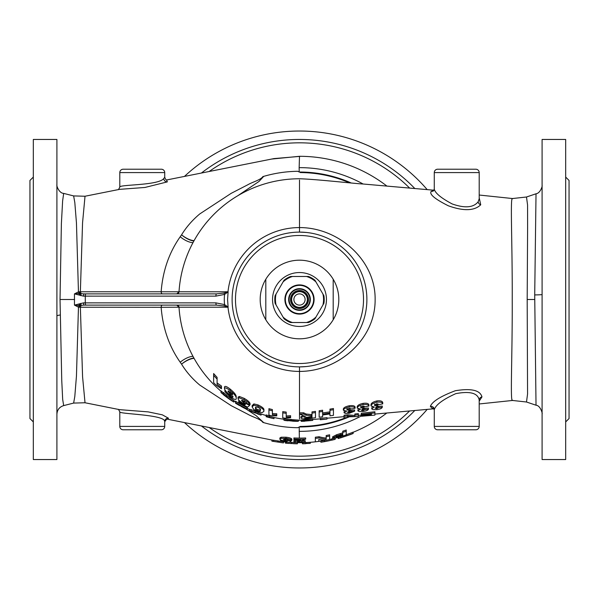 <?xml version="1.0" encoding="UTF-8"?>
<svg xmlns="http://www.w3.org/2000/svg" width="599" height="599" viewBox="0 0 599 599"><rect width="100%" height="100%" fill="white"/><g stroke="black" fill="none" stroke-linecap="round" stroke-linejoin="round"><path stroke-width="0.9" d="M293.922 438.004L299.35 438.124L299.201 426.967L300.249 426.443L297.815 427.716A128.223 128.223 0 0 1 263.732 422.639L262.894 422.43C260.67 419.015 252.478 417.009 247.731 414.194L231.192 405.665L199.729 385.045C192.309 378.785 186.259 371.829 181.572 364.177L180.209 362.238C169.135 346.492 162.786 328.185 161.153 307.309L80.363 307.235L82.58 376.816L85.021 402.76L73.632 403.082L74.8 396.508L76.455 376.015L78.462 307.137L74.463 305.116L74.456 293.884L79.128 293.39L78.926 294.985L74.456 293.884L78.454 291.863L76.455 223.008L74.815 202.574L73.632 195.918L85.021 196.24L82.557 222.783L80.363 291.765L227.987 291.78A2.246 1.333 -90 0 1 227.979 291.885A2.246 1.086 57.8 0 0 228.024 291.998L224.58 294.401L215.895 296.131L83.441 296.123L78.926 294.985M79.51 291.765A2.246 1.393 -90 0 0 80.101 293.48L79.128 293.39L78.454 291.863L80.363 291.765L81.112 293.66L83.755 293.884L83.441 296.123M193.941 240.895A11.231 4.013 34 0 1 181.572 234.823C186.282 227.141 192.331 220.185 199.729 213.955L231.184 193.342L247.724 184.814C252.471 181.999 260.692 179.97 262.894 176.57L263.732 176.361A128.223 128.223 0 0 1 297.815 171.284L299.201 172.033A127.467 127.467 0 0 1 351.149 182.965M263.732 176.361L258.993 181.46L237.736 195.761M245.957 408.96L256.058 415.586L263.732 422.639M308.485 299.5A8.985 8.985 0 0 1 299.5 308.485A8.985 8.985 0 0 1 290.515 299.5A8.985 8.985 0 0 1 299.5 290.515A8.985 8.985 0 0 1 308.485 299.5A8.985 8.985 0 0 1 299.5 308.485A8.985 8.985 0 0 1 290.515 299.5M307.362 299.5A7.862 7.862 0 0 1 299.5 307.362A7.862 7.862 0 0 1 291.638 299.5A7.862 7.862 0 0 1 299.5 291.638A7.862 7.862 0 0 1 307.362 299.5M293.884 299.5A5.616 5.616 0 0 0 299.5 305.116A5.616 5.616 0 0 0 305.116 299.5A5.616 5.616 0 0 0 299.5 293.884A5.616 5.616 0 0 0 293.884 299.5M299.5 309.893A10.385 10.385 0 0 0 309.893 299.5A10.385 10.385 0 0 0 299.5 289.115A10.385 10.385 0 0 0 289.107 299.5A10.385 10.385 0 0 0 299.5 309.893M299.5 288.666A10.834 10.834 0 0 1 310.334 299.5A10.834 10.834 0 0 1 299.5 310.342A10.834 10.834 0 0 1 288.658 299.5A10.834 10.834 0 0 1 299.5 288.666M299.5 313.651A14.151 14.151 0 0 0 313.651 299.5A14.151 14.151 0 0 0 299.5 285.349A14.151 14.151 0 0 0 285.349 299.5A14.151 14.151 0 0 0 299.5 313.651M299.5 314.101A14.601 14.601 0 0 0 314.101 299.5A14.601 14.601 0 0 0 299.5 284.899A14.601 14.601 0 0 0 284.899 299.5A14.601 14.601 0 0 0 299.5 314.101M299.5 326.455A26.955 26.955 0 0 0 326.455 299.5A26.955 26.955 0 0 0 299.5 272.545A26.955 26.955 0 0 0 272.545 299.5A26.955 26.955 0 0 0 299.5 326.455M333.194 279.254A39.309 39.309 0 0 0 265.806 279.254A39.309 39.309 0 0 0 299.5 338.809A39.309 39.309 0 0 0 333.194 279.254L333.194 319.746M184.47 422.587A168.469 168.469 0 0 0 427.124 409.469M427.124 189.531A168.469 168.469 0 0 0 184.47 176.413M299.365 440.123L299.335 439.277L293.922 439.074L293.922 439.936L299.365 440.123A140.623 140.623 0 0 0 300.601 440.115L293.922 441.86C294.274 442.384 296.116 442.661 299.455 442.698L299.455 442.294L297.381 441.897L299.41 441.298L299.38 440.46M279.868 439.142L279.868 437.981L281.141 437.225L285.963 437.203C289.377 437.614 291.339 438.236 291.848 439.052L291.848 440.205C291.361 439.404 289.399 438.79 285.963 438.371L281.141 438.393L279.868 439.142C279.943 439.906 281.665 440.512 285.027 440.961L287.25 441.059L286.539 441.538L280.557 440.849L280.557 441.358L289.317 442.272L291.391 440.744L285.858 440.475L283.327 439.584L286.112 439.164L288.853 440.07L291.848 440.205M284.48 439.104L287.408 439.381M85.021 402.76L119.62 409.656L148.163 411.88L162.307 414.822L168.536 418.259L166.717 418.918M271.804 439.973L271.414 439.921A143.198 143.198 0 0 0 271.946 440.025L280.557 441.328M281.65 441.5L285.409 442.01M285.401 442.01L286.674 442.062L286.674 443.193L285.401 443.14L285.401 442.01L277.681 441.029M289.422 442.212L297.381 442.676L297.381 443.799L286.674 443.193M299.5 442.698L299.448 441.568M293.922 441.86L293.922 440.714L295.666 439.973M299.335 439.277A139.777 139.777 0 0 0 305.67 439.142L305.67 437.981A138.624 138.624 0 0 1 299.35 438.124M78.926 304.015L79.135 305.61L74.463 305.116L83.441 302.877L215.895 302.869L224.58 304.599L228.024 307.002A2.246 1.086 122.2 0 0 227.979 307.115A2.246 1.333 -90 0 1 227.987 307.22L179.011 307.22A2.246 2.246 0 0 0 176.772 305.116L179.026 307.212L161.153 307.309A2.246 1.325 -90 0 1 162.486 305.116M355.095 408.248L355.095 407.028C354.668 405.755 352.729 405.336 349.277 405.763C345.645 406.541 343.669 407.62 343.347 408.99L343.347 410.203L346.619 411.169L344.036 412.718L345.264 413.385L349.232 413.288L354.63 411.176L351.179 411.498L349.202 412.464L347.487 412.142L349.928 411.094L350.258 410.09L348.88 410.39L346.799 409.746L349.21 408.263L351.635 408.96L355.095 408.248C354.668 406.991 352.729 406.571 349.277 406.998C345.645 407.777 343.669 408.84 343.347 410.203M350.258 410.09L350.258 408.892L348.88 409.192L346.799 408.533M354.63 411.176L354.63 409.986L351.179 410.315L348.67 411.341M344.32 411.049L344.036 412.718M382.739 403.838L382.739 402.58C382.349 401.075 380.41 400.529 376.928 400.933C373.267 401.779 371.283 403 370.991 404.595L370.991 405.83L374.263 407.05L371.68 408.825L372.915 409.656L376.876 409.649C380.013 409.214 381.81 408.421 382.282 407.283L378.823 407.567L376.853 408.668L375.139 408.233L377.58 407.05L377.902 405.875L376.531 406.189L374.442 405.373L376.853 403.696L379.287 404.572L382.739 403.838C382.342 402.348 380.402 401.809 376.928 402.214C373.267 403.045 371.29 404.25 370.991 405.83M377.902 405.875L377.902 404.647L376.531 404.961L374.442 404.138M382.282 407.283L382.282 406.07L378.823 406.362L375.828 407.5M372.129 406.901L371.68 408.825M326.987 418.821L326.987 417.683L320.308 418.394L320.308 419.742L326.987 419.068L320.308 419.532M362.238 414.987L358.322 415.399M374.907 412.921L374.907 411.768L361.317 413.28L361.317 414.942L371.447 413.864L371.447 414.635L362.238 415.549L371.447 415.279L361.541 416.245L374.907 415.1L374.907 412.921L361.317 414.426M433.713 408.338L431.707 407.867L430.359 406.347C432.321 401.45 440.654 396.246 455.382 390.713C471.293 388.159 480.158 390.219 481.963 396.905L479.2 401.173M354.863 415.489L347.749 414.8L344.036 415.212L344.036 417.795L347.487 417.488M347.487 416.822L347.487 417.481L347.487 416.822L358.322 416.522L358.322 413.61L354.863 413.999L354.863 416.619L347.749 415.946L344.036 416.357M304.636 421.127L312.7 420.423L312.7 419.285L301.185 420.064M368.917 406.04L368.917 404.804C368.505 403.419 366.566 402.94 363.099 403.367C359.46 404.183 357.476 405.328 357.169 406.811L357.169 408.031L360.441 409.117L357.858 410.772L359.086 411.52L363.054 411.461C366.176 411.026 367.973 410.278 368.452 409.214L365.001 409.529L363.024 410.562L361.317 410.188L363.758 409.072L364.08 407.986L362.709 408.293L360.62 407.575L363.031 405.995L365.457 406.773L368.917 406.04C368.505 404.669 366.566 404.198 363.099 404.625C359.46 405.433 357.483 406.571 357.169 408.031M364.08 407.986L364.08 406.773L362.709 407.08L360.62 406.347M368.452 409.214L368.452 408.016L365.001 408.331L362.193 409.431M358.224 408.982L357.858 410.772M333.433 414.194L333.433 408.503L329.982 409.154M319.155 411.977L319.155 410.764L322.606 410.225L322.606 411.438L319.155 411.977L319.155 417.226L322.606 416.769L322.606 414.995L329.982 413.961L329.982 414.65M329.982 413.961L329.982 415.811L333.433 415.362L333.433 409.723L329.982 410.285L329.982 413.048L329.982 411.857L322.606 412.928M512.564 400.214L512.048 400.237C510.378 396.695 512.43 351.403 512.227 299.5C512.43 247.432 510.378 202.267 512.048 198.763L512.564 198.786M83.942 293.884L216.576 293.884L224.153 293.023L227.987 291.78A71.925 71.925 0 0 1 299.5 227.575C338.3 227.455 375.648 259.809 375.131 299.5C375.528 339.281 338.532 371.425 299.5 371.425A71.925 71.925 0 0 1 227.987 307.22L224.153 305.977L216.576 305.116L83.755 305.116L79.135 305.61L78.462 307.137L79.51 307.235A2.246 1.393 -90 0 1 80.101 305.52A2.246 0.389 71.6 0 0 79.727 303.723M315.463 416.567L315.463 411.348L312.012 411.902L312.012 414.441L311.24 414.56L306.164 414.036L303.611 412.786L299.5 412.853L299.5 418.971M302.697 415.758L300.953 416.807L300.953 417.967C301.507 418.858 303.835 419.098 307.923 418.694L315.463 417.72L315.463 412.561L312.012 413.115L312.012 415.624L311.24 415.736L306.164 415.227L303.611 413.976L299.537 414.066L305.46 416.485C302.585 416.784 301.08 417.278 300.953 417.967M363.129 184.013A131.862 131.862 0 0 0 299.148 167.638L299.201 172.033M271.414 159.079L299.5 156.302L299.148 167.638M228.114 291.788L227.575 299.448A39.145 37.303 -90 0 0 227.575 299.5A39.145 37.303 -90 0 0 227.575 299.552L228.114 307.212M534.712 294.91L536.023 193.784L526.499 197.004L527.562 204.97L527.607 227.118L527.187 299.5L527.562 393.985L526.499 402.004L536.023 405.216L534.712 294.91A8.985 0.397 180 0 0 542.095 294.521M176.772 293.884A2.246 2.246 0 0 0 179.011 291.78L176.787 293.884L85.964 293.884A2.246 0.681 90 0 0 85.283 296.131L85.283 302.869A2.246 0.681 90 0 0 85.964 305.116M56.905 184.709L56.905 184.694C56.299 185.645 59.121 193.267 63.681 193.402L62.625 200.875L61.383 223.629L60.027 299.5L61.757 380.627L62.678 399.443L63.681 405.598L73.632 403.082M299.5 459.545A160.045 160.045 0 0 0 414.628 410.674A160.045 160.045 0 0 1 201.406 425.964M201.406 173.036A160.045 160.045 0 0 1 414.628 188.326A160.045 160.045 0 0 0 299.5 139.455M306.156 232.442L299.5 232.113A67.388 67.388 0 0 0 232.113 299.5A67.388 67.388 0 0 0 299.5 366.887A67.388 67.388 0 0 1 232.113 299.5A67.388 67.388 0 0 1 299.5 232.113A67.388 67.388 0 0 1 366.887 299.5A67.388 67.388 0 0 1 299.5 366.887L306.194 366.551M56.905 283.26L56.905 326.822M56.905 363.428L56.905 316.025A8.985 1.295 0 0 1 60.057 315.037M542.095 139.455L565.681 139.455L565.681 459.545L542.095 459.545L542.095 139.455M56.905 139.455L56.905 459.545L33.319 459.545L33.319 139.455L56.905 139.455M565.681 177.079L569.05 180.449L569.05 418.551L565.681 421.921M33.319 177.079L29.95 180.449L29.95 418.551L33.319 421.921M479.2 172.587L434.275 172.587L434.275 189.202C435.271 193.215 441.246 198.134 452.2 203.952C464.831 208.4 473.48 207.673 478.152 201.781L479.2 198.763L479.2 172.587A3.369 3.369 0 0 0 475.831 169.218L437.644 169.218L475.831 169.218M479.2 197.827L480.727 204.783C474.363 210.93 463.559 211.267 448.314 205.779C434.627 198.92 428.951 194.091 431.287 191.291L433.713 190.662M434.275 172.587A3.369 3.369 0 0 1 437.644 169.218M434.29 409.574L434.275 426.413A3.369 3.369 0 0 0 437.644 429.783L475.831 429.783A3.369 3.369 0 0 0 479.2 426.413L479.193 399.997C477.852 393.079 470.05 390.96 455.802 393.64C443.103 399.391 435.937 404.699 434.29 409.574A3.369 3.265 -171.8 0 0 430.359 406.347M479.2 400.237L479.193 399.997A3.369 3.152 -3.7 0 1 481.963 396.905M164.725 421.718L164.703 421.561C165.346 414.448 118.565 414.149 119.8 411.842L119.8 426.413A3.369 3.369 0 0 0 123.169 429.783L161.356 429.783A3.369 3.369 0 0 0 164.725 426.413L164.725 421.718L166.881 418.881L166.133 418.851M118.452 189.651L119.8 187.158C118.407 184.402 158.301 185.668 163.722 178.592L164.725 177.282L164.725 172.587A3.369 3.369 0 0 0 161.356 169.218L123.169 169.218L161.356 169.218M166.717 180.082L167.331 181.886L144.936 187.465L119.62 189.344L85.021 196.24M119.8 187.158L119.8 172.587A3.369 3.369 0 0 1 123.169 169.218M164.725 177.282L164.725 177.282C165.571 179.43 166.29 180.374 166.881 180.119M119.8 411.842L118.452 409.349M304.412 417.817L312.012 416.47L312.012 417.555L306.329 418.177L304.412 417.817M306.329 417.159L306.329 418.177M312.012 416.47L312.012 417.555M216.576 293.884A2.246 0.681 90 0 0 215.895 296.131M80.745 295.644L81.112 293.66L80.101 293.48A2.246 0.389 108.4 0 1 79.727 295.277M224.153 293.023A2.246 0.621 64.4 0 0 224.58 294.401A42.791 40.777 90 0 0 224.288 299.5A42.791 40.777 90 0 0 224.58 304.599A2.246 0.621 115.6 0 0 224.153 305.977M83.441 302.877L83.755 305.116M215.895 302.869A2.246 0.681 90 0 0 216.576 305.116M162.486 293.884A2.246 1.325 -90 0 1 161.153 291.691C162.771 270.86 169.12 252.553 180.209 236.762L181.572 234.823A11.231 3.908 -147.8 0 0 194.091 240.626M80.745 303.356L81.112 305.34L80.363 307.235L79.51 307.235M193.941 358.105A11.231 4.013 146 0 0 181.572 364.177A11.231 3.908 147.8 0 1 194.091 358.374M180.209 236.762A11.231 4.051 -147.5 0 0 193.005 242.61M361.541 415.047L361.541 416.178M362.238 414.845L362.238 415.549M347.749 414.8L347.749 415.946M358.322 414.763L354.863 415.144M301.574 419.914L301.185 421.239M307.152 419.352L307.152 420.491L301.574 421.037M312.7 420.423L307.152 420.491M376.531 404.961L376.531 406.189M376.853 407.47L376.853 408.668M378.823 406.362L378.823 407.567M362.709 407.08L362.709 408.293M363.024 409.379L363.024 410.562M365.001 408.331L365.001 409.529M348.88 409.192L348.88 410.39M349.202 411.288L349.202 412.464M351.179 410.315L351.179 411.498M329.982 409.065L329.982 410.285M312.012 414.441L312.012 415.624M306.164 414.036L306.164 415.227M303.611 412.786L303.611 413.976M299.567 412.853L299.567 414.066M329.982 413.048L322.606 414.119L322.606 411.438M349.277 405.763L349.277 406.998M363.099 403.367L363.099 404.625M376.928 400.933L376.928 402.214M180.209 362.238A11.231 4.051 147.5 0 1 193.005 356.39M293.742 421.224L283.904 420.176L283.904 419.045L298.422 420.094L298.422 421.217A121.717 121.447 90 0 1 294.963 421.142L287.363 420.573L297.725 421.209M292.567 421.164A121.859 121.859 0 0 0 297.516 421.344L297.725 421.337M284.592 420.386L284.592 420.438A121.859 121.59 -90 0 0 288.052 420.82L288.052 420.812M269.617 417.046L269.617 415.878A120.152 120.152 0 0 1 266.166 414.942L266.166 416.11A121.283 121.283 0 0 0 269.617 417.046L269.617 417.638L273.998 418.664L273.998 417.496A120.736 120.736 0 0 0 283.904 419.225M269.617 416.477A120.736 120.736 0 0 0 270.658 416.739L273.998 417.496M251.123 410.877L251.123 409.649L249.349 409.289L249.349 410.517L255.219 412.389L260.917 415.092A121.859 121.859 0 0 1 257.51 413.894M257.256 413.572L252.92 412.105A121.859 121.859 0 0 1 249.528 410.644L249.349 410.517M251.123 409.649L255.219 411.176L255.219 412.389M237.264 403.936L242.198 406.721A121.575 121.575 0 0 1 235.527 402.872L235.527 402.535A121.283 121.283 0 0 0 247.275 408.96L238.979 405.268M247.275 408.96L247.275 407.709A120.152 120.152 0 0 1 235.527 401.21L235.527 402.535M243.359 407.537L243.359 407.657A121.717 121.14 90 0 0 246.81 409.379L246.81 408.937M241.112 406.414L243.359 407.657M235.527 402.872L235.647 403.292A121.859 121.859 0 0 0 239.076 405.321M226.766 397.272A121.859 121.859 0 0 1 223.315 394.606L223.315 394.464A121.747 121.747 0 0 1 221.009 392.57L221.009 392.36A121.59 121.59 0 0 0 223.315 394.254L223.315 392.412A120.152 120.152 0 0 0 226.766 395.145L226.766 396.935A121.59 121.59 0 0 0 233.909 401.877L233.909 402.071A107.708 60.963 90 0 1 230.375 399.855A121.859 121.859 0 0 1 227.343 397.699A106.36 60.237 -90 0 0 230.877 400.072A121.747 121.747 0 0 1 226.766 397.137L226.766 397.272A106.36 60.237 -90 0 0 227.343 397.699M226.766 395.527A120.459 120.459 0 0 0 233.909 400.536L233.909 401.877M223.315 392.809A120.459 120.459 0 0 1 221.009 390.877L221.009 392.36M286.21 413.295L286.21 412.09A113.376 113.376 0 0 1 282.75 411.633L282.75 412.838A114.566 114.566 0 0 0 286.21 413.295L286.21 417.181L290.582 416.852L290.582 417.728L285.521 418.244A119.56 119.56 0 0 1 282.75 417.885L282.75 412.838M286.21 416.013L290.582 415.684L290.582 416.852M272.388 410.817L272.388 409.581A113.376 113.376 0 0 1 268.929 408.675L268.929 409.918A114.566 114.566 0 0 0 272.388 410.817L272.388 414.778L276.76 414.972L276.76 415.863L271.699 415.788A119.56 119.56 0 0 1 268.929 415.092L268.929 409.918M272.388 413.595L276.76 413.782L276.76 414.972M257.989 411.625L253.879 409.604L252.112 406.916L253.886 405.216L257.989 406.197C262.429 408.263 264.384 409.986 263.859 411.371L262.085 412.666L257.989 411.625M253.886 405.216L253.886 403.921L252.112 405.635L252.112 406.916M253.886 403.921L257.989 404.909L257.989 406.197M238.058 398.537L238.058 397.152L239.33 396.463L244.152 398.35C247.492 400.244 249.454 401.951 250.038 403.456L250.038 404.759A114.229 113.278 90 0 1 247.043 403.434L244.302 400.993L241.517 400.566L244.048 402.947L246.563 403.816A118.961 117.793 90 0 0 249.573 405.426A108.359 22.118 90 0 1 247.507 407.11A119.515 119.515 0 0 1 238.746 402.423L238.746 401.562A118.774 118.774 0 0 0 244.729 404.894A106.435 22.867 -90 0 0 245.44 404.385L243.216 403.404C239.952 401.525 238.237 399.9 238.058 398.537L239.33 397.856L244.152 399.72C247.492 401.592 249.454 403.269 250.038 404.759M241.989 400.147L244.048 401.622L244.048 402.947M244.048 401.622L246.563 402.498M246.563 402.678L246.563 403.816M249.573 404.565L249.573 405.426M239.181 400.484A117.629 117.629 0 0 1 238.746 400.222L238.746 401.562M244.729 404.123L244.729 404.894M225.291 390.443A115.188 114.506 -90 0 1 224.924 390.159L224.924 391.649A116.363 115.674 -90 0 0 228.384 394.224L230.301 396.231C232.315 397.444 233.221 397.564 233.018 396.575L229.776 394.756C226.564 392.33 224.797 390.263 224.468 388.556C224.887 387.336 226.774 388.01 230.113 390.563C234.389 394.037 236.418 396.635 236.216 398.35C236.455 400.214 234.336 399.66 229.859 396.688L224.924 391.649M228.384 393.67L228.384 394.224M230.301 395.13L230.301 396.231M230.113 390.563L230.113 389.058C226.781 386.46 224.895 385.778 224.468 387.014L224.468 388.556M217.093 379.092L217.093 377.363A113.376 113.376 0 0 1 213.633 373.536L213.633 375.356A114.566 114.566 0 0 0 217.093 379.092L217.093 384.551L221.473 387.598L221.473 388.766L216.411 385.471A119.56 119.56 0 0 1 213.633 382.701L213.633 375.356M217.093 382.933L221.473 386.041L221.473 387.598M230.113 389.058C234.381 392.577 236.41 395.213 236.216 396.957L236.216 398.35M257.989 404.909C262.429 406.998 264.384 408.75 263.859 410.15L263.859 411.371M255.219 411.176L261.097 413.931L261.097 415.114M244.152 398.35L244.152 399.72M239.33 396.463L239.33 397.856M223.315 393.865A121.283 121.283 0 0 0 226.766 396.553M235.527 403.209L237.264 404.22M269.617 417.638A121.859 121.859 0 0 1 266.166 416.709L266.166 416.11M291.054 419.337L291.054 420.468L298.422 421.217M283.904 420.176L291.054 420.468M299.148 431.362A131.862 131.862 0 0 0 361.541 415.848M296.917 443.769L296.917 443.792A144.307 142.899 90 0 1 293.899 443.709L293.899 443.589M305.67 439.142L299.41 441.298M326.178 438.079A138.743 72.382 -90 0 1 319.065 436.731L319.065 437.906A139.904 72.981 90 0 0 326.178 439.239L326.178 436.708A139.777 139.777 0 0 0 329.63 435.997L329.63 439.494A143.198 143.198 0 0 1 326.021 440.228A140.735 73.4 -90 0 1 318.803 439.396L318.803 441.396A143.198 143.198 0 0 1 315.351 441.822L315.351 438.378A139.777 139.777 0 0 0 319.065 437.906M319.065 436.731A138.624 138.624 0 0 1 315.351 437.21L315.351 438.378M318.803 440.25L318.803 439.396M310.282 442.294L310.282 443.372L305.902 443.53M303.094 442.519A143.064 143.064 0 0 0 305.902 442.421L305.902 443.679A144.322 144.322 0 0 1 302.443 443.792L302.443 443.657A144.187 144.187 0 0 0 305.902 443.545M343.152 435.885L343.152 436.941L346.342 435.862A144.187 144.187 0 0 0 353.133 433.339L353.133 433.489A144.322 144.322 0 0 1 349.674 434.822L349.674 434.777A144.284 144.284 0 0 1 346.828 435.802L341.61 437.517M340.621 436.671L340.621 437.772L343.152 436.941M338.158 437.36L338.705 437.225L338.705 438.393L340.621 437.772M338.158 438.528L338.705 438.393L338.158 438.528L338.158 437.382M325.676 440.213A141.057 73.587 -90 0 1 324.598 440.347L324.598 441.485A142.203 74.179 90 0 0 328.402 440.894A142.203 74.179 90 0 0 331.704 440.078M324.598 440.347A143.064 143.064 0 0 1 320.877 440.954L320.877 442.092A144.187 144.187 0 0 0 324.598 441.485M328.402 440.894A144.322 144.322 0 0 1 324.373 441.665A142.749 74.456 -90 0 1 324.336 441.673L324.336 441.673A144.322 144.322 0 0 1 320.877 442.227L320.877 442.092M340.397 434.784A141.327 141.327 0 0 0 342.763 434.043L342.763 432.418A139.777 139.777 0 0 0 346.222 431.243L346.222 434.867A143.198 143.198 0 0 1 340.472 436.716L336.211 437.884L332.625 437.981L336.631 435.922L340.397 434.784L340.397 433.586L336.631 434.732L336.631 435.922M342.763 432.837A140.181 140.181 0 0 1 340.397 433.586M336.631 434.732L332.625 436.813L332.625 437.981M286.539 441.059L286.539 441.538M280.557 439.891L280.557 440.849M291.391 440.19L291.391 440.744M288.374 439.696L288.374 440.43M285.858 439.329L285.858 440.475M281.141 437.225L281.141 438.393M302.255 440.707A141.207 140.533 -90 0 0 305.213 440.662L305.213 441.8C304.884 442.361 302.967 442.668 299.455 442.698M291.384 443.447L293.899 443.709M288.853 443.305L291.384 443.574M285.409 443.133L297.381 443.799M291.496 442.324L291.496 443.455M283.552 441.815L283.424 442.923L271.946 441.164A144.322 144.322 0 0 0 272.83 441.336M277.681 440.879L277.681 442.017M346.222 431.243L346.222 430.007A138.624 138.624 0 0 1 342.763 431.198L342.763 432.418M334.609 438.191A143.064 143.064 0 0 1 331.704 438.887L331.704 440.048A144.187 144.187 0 0 0 335.163 439.209L335.163 439.344A144.322 144.322 0 0 1 331.704 440.183L331.704 440.048M353.133 433.339L353.133 432.134A143.064 143.064 0 0 1 346.342 434.679L346.342 435.862M329.63 435.997L329.63 434.807A138.624 138.624 0 0 1 326.178 435.533L326.178 436.708M293.922 437.914L293.922 439.074M295.666 440.018L295.666 441.119M273.586 440.258L273.586 441.396M271.804 439.995L271.946 441.164L283.424 442.923M285.963 437.203L285.963 438.371M335.163 438.101L335.163 439.209M302.443 442.586L302.443 443.657M301.754 440.819L301.754 441.845A142.345 141.663 90 0 0 305.213 441.8M299.507 441.276L299.507 442.294M299.455 442.294L301.754 441.845M228.406 390.907L230.36 392.734L230.36 394.187L232.756 394.966L230.188 391.933L227.919 391.289L230.36 394.187M230.36 392.734L232.756 393.528M255.563 407.118C255.054 407.784 255.855 408.653 257.989 409.723L260.018 410.03L260.018 411.258L260.408 410.203C260.917 409.484 260.108 408.525 257.989 407.32L255.953 407.133L255.563 408.421M260.018 410.03L260.408 408.967M257.989 409.723L257.989 410.951L260.018 411.258M255.563 408.376C255.054 409.035 255.855 409.896 257.989 410.951M255.219 412.666L257.637 413.909M252.8 412.015L255.219 412.988M342.763 435.585L342.763 434.657A141.918 141.918 0 0 1 340.689 435.308L336.084 437.105L340.936 436.147A142.794 142.794 0 0 0 342.763 435.585L342.763 434.657M338.203 436.065L338.203 436.926M265.806 319.746L265.806 279.254M315.95 317.058L314.954 318.78A24.709 24.709 0 0 1 308.47 322.524L306.486 322.524A24.057 24.057 0 0 0 315.95 317.058L322.928 304.966A24.057 24.057 0 0 0 322.928 294.034L315.95 281.942A24.057 24.057 0 0 0 306.486 276.476L292.514 276.476A24.057 24.057 0 0 0 283.05 281.942L276.072 294.034A24.057 24.057 0 0 0 276.072 304.966L283.05 317.058A24.057 24.057 0 0 0 292.514 322.524L306.486 322.524M292.514 322.524L290.53 322.524A24.709 24.709 0 0 1 284.046 318.78L283.05 317.058M322.928 294.034L323.924 295.756A24.709 24.709 0 0 1 323.924 303.244L322.928 304.966M306.486 276.476L308.47 276.476A24.709 24.709 0 0 1 314.954 280.22L315.95 281.942M283.05 281.942L284.046 280.22A24.709 24.709 0 0 1 290.53 276.476L292.514 276.476M276.072 304.966L275.076 303.244A24.709 24.709 0 0 1 275.076 295.756L276.072 294.034M300.249 426.443A126.943 126.943 0 0 0 346.005 417.623M347.487 417.024A126.943 126.943 0 0 0 347.907 416.852M349.509 182.822A126.943 126.943 0 0 0 300.249 172.557M290.71 299.5A8.79 8.79 0 0 0 299.5 308.29A8.79 8.79 0 0 0 308.29 299.5A8.79 8.79 0 0 0 299.5 290.71A8.79 8.79 0 0 0 290.71 299.5M299.5 366.887L299.5 412.853M534.705 299.5L527.187 299.5M60.027 299.5L74.59 299.5M409.402 187.839A156.676 156.676 0 0 0 209.156 171.494M209.156 427.506A156.676 156.676 0 0 0 409.402 411.161M299.5 235.482A64.018 64.018 0 0 0 235.482 299.5A64.018 64.018 0 0 0 299.5 363.518A64.018 64.018 0 0 0 363.518 299.5A64.018 64.018 0 0 0 299.5 235.482M478.152 201.781A3.369 3.01 -141.1 0 0 480.727 204.783M434.275 189.202L433.249 191.036A3.369 3.227 64.2 0 1 431.287 191.291M168.536 418.259A3.369 3.332 -17.7 0 0 164.703 421.561M163.722 178.592A3.369 3.152 -124.7 0 0 167.331 181.886M164.725 172.587L119.8 172.587M119.8 426.413L164.725 426.413M434.275 426.413L479.2 426.413M309.077 416.859L309.077 417.937M299.5 180.029L299.5 232.113M311.24 414.56L311.24 415.736M349.067 416.934A127.467 127.467 0 0 1 299.201 426.967M340.936 435.233L340.936 436.147M166.477 419.001L271.983 440.033M299.882 442.698L300.855 442.698M479.2 403.966L512.512 400.461L526.499 402.004M434.02 408.78L374.907 414.081M344.036 416.672L326.987 418.222M320.308 418.836L312.7 419.532M301.185 420.221L299.5 420.236A120.736 120.736 0 0 1 298.422 420.228M386.625 185.855A143.198 143.198 0 0 0 299.5 156.302M536.023 193.784C540.186 193.305 542.612 186.177 542.095 185.286M63.681 405.598C59.451 406.953 57.19 409.851 56.905 414.283L56.905 414.306M433.227 407.956L434.275 409.798M536.023 405.216C540.912 405.628 542.754 414.86 542.095 413.714M63.681 193.402L73.632 195.918M434.02 190.22L363.256 184.02C353.987 183.549 316.557 179.236 299.5 178.764A120.736 120.736 0 0 0 179.011 291.78M479.2 195.034L512.512 198.539L526.499 197.004M179.011 307.22A120.736 120.736 0 0 0 221.009 391.244M233.909 400.866A120.736 120.736 0 0 0 235.527 401.892M247.275 408.353A120.736 120.736 0 0 0 249.349 409.327M261.097 413.969A120.736 120.736 0 0 0 266.166 415.541M300.054 442.698A143.198 143.198 0 0 0 302.443 442.668M305.902 442.556A143.198 143.198 0 0 0 315.351 441.822M318.803 441.388A143.198 143.198 0 0 0 320.877 441.096M329.63 439.494A143.198 143.198 0 0 0 331.704 439.03M335.163 438.183A143.198 143.198 0 0 0 338.375 437.322M353.133 432.276A143.198 143.198 0 0 0 386.625 413.145M166.477 180L273.938 158.6L300.855 156.302M285.468 443.14A144.322 144.322 0 0 0 288.853 443.425M338.375 438.483A144.322 144.322 0 0 0 341.849 437.472M301.185 421.344L304.636 421.254M270.658 417.9A121.859 121.859 0 0 0 273.998 418.664"/></g></svg>
